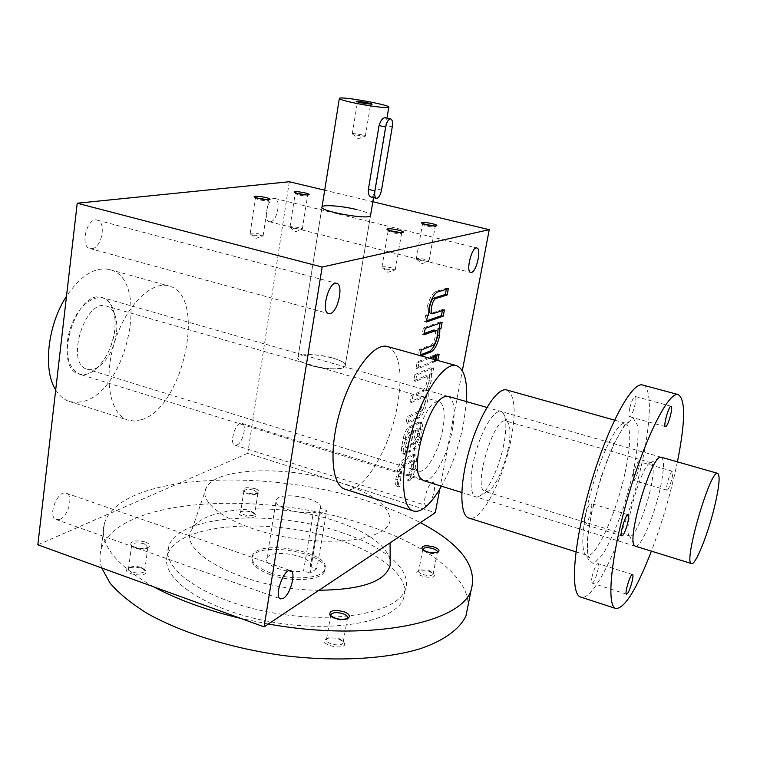 <?xml version="1.0" encoding="UTF-8"?>
<svg xmlns="http://www.w3.org/2000/svg" width="757" height="757" viewBox="0 0 757 757"><rect width="100%" height="100%" fill="white"/><g stroke="black" fill="none" stroke-linecap="round" stroke-linejoin="round"><path stroke-width="0.57" stroke-dasharray="3.79 2.84" d="M339.174 482.256C373.305 493.583 390.243 506.461 389.978 520.901C387.698 538.132 338.918 546.914 286.146 537.205C233.298 527.724 196.593 503.405 206.396 487.546C216.672 467.097 288.237 465.423 339.174 482.256M320.192 508.259L320.22 508.212C324.706 498.768 278.699 490.404 276.163 500.207C272.738 506.66 299.498 515.243 313.407 512.035L320.022 514.192L326.759 510.398L320.192 508.259L310.379 566.52L316.852 568.734L326.759 510.398M318.99 590.242C248.334 590.138 175.047 552.629 192.06 529.228C203.888 505.316 280.979 502.402 335.578 521.081C367.665 531.934 385.852 544.917 390.158 560.019M153.662 586.817C115.272 564.76 98.845 543.677 104.39 523.579C119.303 473.371 266.795 467.334 368.952 501.55C388.019 507.644 405.156 514.675 420.362 522.642M268.357 624.014L240.612 618.365M145.391 541.993C149.914 543.838 150.842 545.646 148.192 547.425C141.606 549.308 135.806 548.513 130.81 545.059C130.346 540.877 135.2 539.855 145.391 541.993M255.27 488.719C259.405 490.262 260.484 491.719 258.506 493.1C252.592 494.52 247.416 493.659 242.997 490.527C242.874 487.508 246.971 486.902 255.27 488.719M101.712 567.968C99.65 561.533 99.432 555.411 101.069 549.61C116.181 497.321 263.256 489.826 364.865 524.601C423.911 543.63 468.413 575.188 468.138 605.051M339.496 540.205C382.569 554.275 411.467 578.329 403.632 598.257C396.1 621.232 335.133 633.656 270.23 621.724C205.242 610.047 159.367 578.206 167.448 555.335C176.457 522.585 272.369 516.766 339.496 540.205M141.796 568.412L145.467 570.608C151.296 578.556 118.489 574.166 128.34 568.299C132.115 566.794 136.601 566.823 141.796 568.412M429.068 571.194L434.026 574.194C438.085 581.206 409.944 574.932 418.347 570.702L429.068 571.194M251.617 512.167L255.497 514.419C259.528 520.485 232.834 516.075 240.168 511.883C243.139 510.729 246.962 510.824 251.617 512.167M339.013 639.173L343.933 642.277C349.885 651.891 315.035 644.69 326.674 638.709C330.137 637.489 334.253 637.64 339.013 639.173M340.868 532.285C384.026 546.289 413.019 570.116 405.222 589.779C397.747 612.451 336.723 624.572 271.706 612.621C206.604 600.926 160.598 569.359 168.65 546.791C177.602 514.467 273.608 508.969 340.868 532.285M270.637 574.8C292.145 582.672 322.293 580.345 324.554 571.052C332.209 553.528 256.538 539.779 251.958 557.862C250.671 563.974 256.897 569.624 270.637 574.8M347.047 618.772L345.902 619.5C340.13 620.835 335.237 619.822 331.206 616.482L330.913 615.999M338.549 638.227L342.675 640.829L343.12 642.778C341.88 647.367 324.46 643.772 326.513 639.353L328.207 637.848L338.549 638.227M254.399 490.318L257.919 493.195L257.106 493.999C252.147 495.192 247.823 494.472 244.123 491.842L243.886 490.867C245.505 489.136 249.006 488.956 254.399 490.318M251.144 511.249L254.39 513.132L254.645 514.192C253.983 517.391 239.307 514.968 240.669 511.883L241.549 511.003L251.144 511.249M433.146 574.052C432.19 577.534 417.041 574.156 418.706 570.844L419.785 569.879L428.774 570.295L432.919 572.803L433.146 574.052L437.347 552.26L436.335 553.149C431.112 554.171 426.683 553.187 423.04 550.207L422.813 549.724M144.322 543.857L147.899 547.179L146.659 548.418C141.143 549.989 136.298 549.327 132.115 546.431L131.68 544.974C133.743 542.589 137.963 542.22 144.322 543.857M141.124 567.428L144.199 569.273L144.663 570.844C143.877 574.97 126.93 572.699 128.52 568.677L129.844 567.343C132.995 566.075 136.762 566.104 141.124 567.428M310.379 566.52L310.398 566.463C315.035 556.026 269.52 547.746 266.843 558.543C263.332 565.697 289.723 574.582 303.576 570.787L313.407 512.035M316.852 568.734L310.096 573.03L320.022 514.192M310.096 573.03L303.576 570.787M270.921 573.077C292.429 580.931 322.586 578.622 324.838 569.359C332.493 551.881 256.803 538.123 252.232 556.158C250.936 562.262 257.172 567.901 270.921 573.077M677.42 461.846L674.26 476.181C668.09 502.203 660.473 527.194 651.408 551.162M661.315 457.247C664.655 459.717 664.116 470.854 659.707 490.678C653.518 518.053 640.375 548.475 635.378 546.204M667.551 489.911C670.011 487.773 674.317 471.261 672.424 471.242C670.522 470.182 664.788 490.091 666.964 490.195L667.551 489.911M642.788 385.058C652.458 387.565 651.058 423.485 641.103 466.586C627.033 530.354 594.974 602.421 580.761 597.074M592.173 576.304C591.321 580.345 591.274 582.606 592.05 583.089L592.958 582.635C595.891 579.9 600.159 563.766 598.002 563.577C596.128 564.362 594.188 568.611 592.173 576.304M629.654 408.562C628.641 413.398 628.603 416.104 629.531 416.691L630.146 416.492C633.098 414.704 637.649 396.573 635.161 396.469C633.382 397.122 631.546 401.153 629.654 408.562M584.811 516.776C583.874 521.336 583.874 523.91 584.801 524.469L585.719 524.099C588.993 521.526 593.602 503.708 591.047 503.49C588.974 504.247 586.902 508.676 584.811 516.776M633.685 473.21C632.767 477.487 632.691 479.872 633.467 480.364L634.111 480.099C636.769 478.046 640.999 461.666 638.88 461.571C637.252 462.253 635.511 466.132 633.685 473.21M506.726 389.969C514.93 394.482 516.321 411.269 510.899 440.328C503.291 479.957 480.809 522.822 468.905 518.062M503.717 444.823C499.166 468.328 486.77 494.141 478.49 496.658C469.766 500.188 468.337 477.033 476.267 450.51C484.035 423.929 497.775 405.373 503.168 413.057C506.556 418.413 506.736 429.001 503.717 444.823M650.216 490.337C645.144 512.972 634.196 538.009 629.975 536.041L629.427 535.71C622.15 531.688 642.447 462.158 650.698 462.792L651.342 462.811C654.19 464.798 653.821 473.967 650.216 490.337M508.193 448.504C504.399 468.025 494.141 489.457 487.423 491.444L485.237 491.548C472.084 489.722 494.066 415.338 506.045 421.015L507.824 422.283C510.587 426.636 510.71 435.37 508.193 448.504M114.695 330.478C112.102 355.052 93.073 379.087 79.267 374.109C51.798 368.044 76.315 287.717 102.545 297.662C112.31 301.693 116.36 312.632 114.695 330.478C111.752 348.996 104.504 362.603 92.95 371.299C75.123 383.827 60.607 359.414 69.956 329.636C78.823 299.715 104.513 287.338 112.386 307.418C114.998 313.748 115.774 321.432 114.695 330.478M310.692 365.489C324.762 369.7 344.019 369.927 345.145 366.01C349.45 358.827 300.255 349.885 298.012 357.436C297.397 360.029 301.627 362.717 310.692 365.489M371.072 197.028C373.078 196.782 374.393 193.953 375.037 188.531L385.692 125.359C386.638 120.902 386.477 118.347 385.199 117.704M355.998 135.039L365.366 136.109C366.369 135.408 352.696 132.92 352.308 133.734L355.998 135.039M361.051 104.135L370.457 105.337C371.432 104.816 357.683 102.318 357.323 102.952L361.051 104.135M356.85 209.585C365.224 211.676 369.804 213.531 370.589 215.158M372.851 201.759L324.706 190.215M59.831 519.321C68.442 516.283 73.751 495.192 66.37 493.261C57.702 489.382 46.981 516.955 56.188 519.557L59.831 519.321M92.023 248.656C101.826 247.88 106.642 221.829 97.237 220.145C87.112 216.767 79.532 246.574 89.998 248.551L92.023 248.656M270.514 221.792C277.138 221.366 281.349 199.384 274.942 198.476C268.252 196.29 262.537 220.722 269.492 221.754L270.514 221.792M236.865 444.984C242.94 442.94 247.284 424.431 241.937 423.352C235.947 420.864 228.605 443.734 234.944 445.144L236.865 444.984M141.635 419.671C183.771 407.607 207.399 294.208 168.726 285.938C151.05 280.61 125.34 306.434 114.383 342.864C103.198 379.219 110.248 414.978 128.037 420.163L134.623 421.043L141.635 419.671M289.316 181.737L247.757 453.292L435.275 512.707M37.85 544.803L247.757 453.292M414.126 455.023L404.749 460.209C402.26 462.092 400.377 465.924 399.1 471.687L397.652 479.654C396.99 483.742 397.33 486.117 398.665 486.779L399.838 486.6L401.428 471.611L404.238 465.886L412.461 461.268L413.038 461.164L413.53 464.741L409.423 480.941C411.808 478.954 413.606 475.226 414.808 469.747L416.246 461.978C416.918 457.881 416.596 455.487 415.262 454.825L412.366 454.484L402.97 459.669C400.472 461.552 398.589 465.375 397.321 471.138L395.873 479.096C395.211 483.184 395.551 485.568 396.895 486.231L399.838 486.6M420.078 422.785L410.729 427.525C408.241 429.304 406.358 433.108 405.071 438.937L403.604 446.999C402.923 451.238 403.282 453.698 404.673 454.38L407.029 453.547L408.137 447.519L407.238 447.737L406.604 443.299L407.219 439.931L410.597 433.108L413.067 431.831L409.31 452.308L415.224 449.081C417.627 447.273 419.454 443.545 420.703 437.906L422.16 430.042C422.86 425.784 422.51 423.314 421.129 422.633L418.309 422.264L408.941 426.995C406.443 428.774 404.56 432.569 403.273 438.398L401.806 446.46C401.125 450.699 401.484 453.159 402.885 453.84L405.25 453.008L407.029 453.547M433.685 367.798L416.71 375.075L415.574 381.32L427.904 376.163C430.799 376.56 427.724 389.76 424.459 390.915L412.858 396.242L411.723 402.44L424.119 396.905C426.967 397.311 423.901 410.303 420.655 411.553L409.026 417.249L407.9 423.4L419.047 417.845C424.043 415.83 429.967 397.69 427.809 391.038L431.187 381.178L431.462 374.365L432.559 373.882L433.685 367.798L431.906 367.296L414.893 374.564L416.71 375.075M435.833 359.944L435.559 361.392L437.745 360.474M429.569 358.203L419 362.546L417.855 368.82L434.821 361.704L435.18 359.764M420.258 355.629L420.144 356.254L421.119 355.866M429.295 503.414C433.761 497.86 436.543 483.032 433.193 482.483C428.784 480.449 421.28 504.607 426.059 505.487L427.591 505.127M387.603 346.583C399.526 352.563 402.866 371.838 397.643 404.399C390.252 448.816 362.196 495.731 344.946 489.192M439.789 489.05L462.347 370.703M441.445 486.183C451.532 467.769 458.912 446.914 463.587 423.617L466.492 401.607M448.295 396.413C454.314 399.554 455.676 410.663 452.393 429.739C447.671 456.074 432.029 483.978 423.314 480.572L79.267 374.109M55.706 389.893C59.377 395.854 63.948 399.734 69.417 401.503L76.372 402.525L83.734 401.324C127.905 390.319 150.548 278.472 109.604 269.558C95.108 266.455 80.744 275.33 66.512 296.205M442.798 429.238C438.937 451.011 425.926 473.967 418.668 471.091L416.132 469.018C407.465 458.761 423.154 405.97 435.975 402.137L439.23 401.787C444.283 404.342 445.466 413.492 442.798 429.238M116.436 333.108C113.985 348.494 107.986 359.774 98.448 366.956C94.511 369.492 90.802 370.258 87.31 369.246C64.733 364.268 84.973 297.917 106.538 306.074C110.011 307.134 112.679 309.783 114.544 314.032C116.701 319.255 117.335 325.614 116.436 333.108M332.238 357.862C341.426 360.616 345.731 363.332 345.145 366.01C343.139 373.542 293.517 364.524 298.012 357.436C299.242 353.462 318.347 353.765 332.238 357.862M420.126 260.635L428.945 261.241C430.052 259.973 416.833 257.418 416.312 258.809L420.126 260.635M423.39 223.977L422.453 224.394L426.333 225.936C430.534 226.863 433.43 227.147 435.02 226.797L434.452 225.974M253.406 235.181L263.133 235.758C264.184 234.424 250.567 232.096 250.132 233.544L253.406 235.181M256.235 197.88L255.327 198.334L258.657 199.687C263.218 200.681 266.426 200.974 268.262 200.558L267.685 199.744M385.796 269.17L395.239 269.747C396.45 268.328 382.493 265.679 381.916 267.221L385.796 269.17M388.975 230.525L388.171 230.989L392.117 232.617C396.564 233.601 399.658 233.894 401.409 233.487L400.992 232.645M293.243 228.642L302.308 229.248C303.292 228.037 290.395 225.785 289.997 227.091L293.243 228.642M296.205 193.196L295.183 193.603L298.476 194.899C302.781 195.836 305.771 196.12 307.437 195.76L306.717 194.946M446.327 289.306L446.526 288.218L435.72 291.511C432.162 293.319 429.285 298.637 427.109 307.484L428.964 307.976M446.526 288.218L448.343 288.682M427.109 307.484L426.844 314.78L428.689 315.272M426.844 314.78L425.699 315.167L427.544 315.66M425.699 315.167L424.535 321.555L426.38 322.047M424.535 321.555L426.607 320.826M442.381 310.616L442.599 309.452L444.406 309.925M442.599 309.452L431.263 313.284L433.099 313.767M430.638 313.322L431.263 313.284M440.082 323.069L440.3 321.857L442.107 322.34M440.3 321.857L423.371 327.913L425.216 328.415M423.371 327.913L422.217 334.263L424.062 334.764M422.217 334.263L424.289 333.506M421.289 349.952L419.454 349.45L431.036 344.937C434.348 344 437.442 330.355 434.423 329.976M419.454 349.45L418.309 355.752L420.144 356.254M418.309 355.752L420.39 354.919M433.912 356.424L434.158 355.099L435.947 355.591M434.158 355.099L417.164 362.035L416.028 368.309L433.032 361.203L433.392 359.263M433.032 361.203L434.821 361.704M417.164 362.035L419 362.546M416.028 368.309L417.855 368.82M437.082 355.128L437.319 353.803L439.107 354.295M437.319 353.803L434.906 354.787L436.694 355.279M434.906 354.787L433.78 360.89L435.559 361.392M433.78 360.89L435.966 359.982M414.893 374.564L413.757 380.799L426.106 375.661C429.02 376.059 425.945 389.249 422.671 390.404L411.042 395.722L409.916 401.92L422.33 396.384C425.197 396.8 422.122 409.792 418.876 411.032L407.219 416.719L406.102 422.86L417.268 417.325C422.283 415.309 428.197 397.179 426.03 390.527L429.408 380.676L429.683 373.863L430.78 373.381L431.906 367.296M430.78 373.381L432.559 373.882M413.757 380.799L415.574 381.32M411.042 395.722L412.858 396.242M409.916 401.92L411.723 402.44M407.219 416.719L409.026 417.249M406.102 422.86L407.9 423.4M426.03 390.527L427.809 391.038M429.408 380.676L431.187 381.178M429.683 373.863L431.462 374.365M405.25 453.008L406.348 446.98L405.459 447.198L404.815 442.76L405.421 439.401L408.808 432.578L411.288 431.301L407.54 451.768L413.464 448.551C415.877 446.744 417.703 443.025 418.952 437.376L420.4 429.522C421.1 425.264 420.75 422.803 419.359 422.113L418.309 422.264M406.348 446.98L408.137 447.519M411.288 431.301L413.067 431.831M407.54 451.768L409.31 452.308M419.283 433.619L418.659 429.181L415.584 430.534L412.925 444.946L415.366 443.64L418.668 436.921L419.283 433.619L417.514 433.089L416.889 428.661L413.805 430.004L415.584 430.534M413.805 430.004L411.155 444.416L413.606 443.11L416.908 436.392L417.514 433.089M411.155 444.416L412.925 444.946M410.568 474.771L408.818 474.232L407.682 480.392C410.067 478.415 411.865 474.686 413.067 469.217L414.495 461.448C415.177 457.342 414.845 454.957 413.511 454.295L412.366 454.484M398.068 486.041L399.204 479.796L400.973 480.345M408.818 474.232L410.843 469.274L411.78 464.202L411.278 460.635L402.469 465.337L399.649 471.062L398.712 476.229L399.204 479.796M407.682 480.392L409.423 480.941M632.843 473.958L624.355 504.891C617.333 525.32 610.142 541.861 602.79 554.521L593.535 563.889L587.896 559.007L587.271 540.006L592.05 510.322L601.342 476.304L613.047 445.636L624.525 424.999L633.372 418.29L637.971 426.059C638.653 437.839 636.94 453.812 632.843 473.958M624.856 473.627C616.037 514.117 595.627 559.054 586.855 555.278C579.758 553.518 582.171 521.138 592.759 485.171C603.244 449.185 618.601 420.816 625.49 423.191C631.414 427.137 631.196 443.952 624.856 473.627M381.528 190.064L375.037 188.531M392.277 126.797L385.692 125.359M435.72 291.511L437.565 291.994M431.036 344.937L432.843 345.429M425.368 375.737L427.166 376.248M422.671 390.404L424.459 390.915M421.554 396.488L423.343 396.999M418.876 411.032L420.655 411.553M417.268 417.325L419.047 417.845M420.4 429.522L422.16 430.042M408.941 426.995L410.729 427.525M403.273 438.398L405.071 438.937M401.806 446.46L403.604 446.999M404.068 453.651L405.856 454.191M406.159 447.084L407.938 447.624M404.815 442.76L406.604 443.299M405.421 439.401L407.219 439.931M408.808 432.578L410.597 433.108M413.464 448.551L415.224 449.081M418.952 437.376L420.703 437.906M416.246 428.755L418.015 429.276M416.908 436.392L418.668 436.921M413.606 443.11L415.366 443.64M414.495 461.448L416.246 461.978M402.97 459.669L404.749 460.209M397.321 471.138L399.1 471.687M395.873 479.096L397.652 479.654M398.712 476.229L400.481 476.778M399.649 471.062L401.428 471.611M402.469 465.337L404.238 465.886M410.701 460.729L412.461 461.268M411.78 464.202L413.53 464.741M410.843 469.274L412.593 469.813M413.067 469.217L414.808 469.747M206.396 487.546L192.06 529.228M389.978 520.901L390.082 542.845M104.39 523.579L101.069 549.61M168.65 546.791L167.448 555.335M405.222 589.779L403.632 598.257M345.902 619.5L347.482 618.601M331.206 616.482L330.355 615.498M330.714 615.214L326.513 639.353M347.491 618.109L343.12 642.778M328.207 637.848L326.674 638.709M342.675 640.829L343.933 642.277M257.106 493.999L258.506 493.1M244.123 491.842L242.997 490.527M243.886 490.867L240.669 511.883M257.919 493.195L254.645 514.192M241.549 511.003L240.168 511.883M254.39 513.132L255.497 514.419M436.335 553.149L437.801 552.307M423.04 550.207L422.245 549.194M422.775 549.421L418.706 570.844M419.785 569.879L418.347 570.702M432.919 572.803L434.026 574.194M146.659 548.418L148.192 547.425M132.115 546.431L130.81 545.059M131.68 544.974L128.52 568.677M147.899 547.179L144.663 570.844M129.844 567.343L128.34 568.299M144.199 569.273L145.467 570.608M310.398 566.463L320.22 508.212M266.843 558.543L276.163 500.207M252.232 556.158L251.958 557.862M324.838 569.359L324.554 571.052M575.926 551.834L586.855 555.278C589.135 556.679 589.921 557.644 589.211 558.193L588.198 556.414L587.271 549.648L587.943 535.417L591.236 514.883L598.125 487.167L607.218 460.067L615.214 441.482L622.784 428.197L626.058 424.09L629.02 422.056C629.19 422.86 628.017 423.239 625.49 423.191L614.504 420.116M632.483 574.506L598.002 563.577M626.522 594.198L592.05 583.089M672.424 471.242L638.88 461.571M666.964 490.195L633.467 480.364M628.111 514.694L591.047 503.49M621.838 535.871L584.801 524.469M671.137 406.263L635.161 396.469M665.441 426.664L629.531 416.691M629.427 535.71L634.754 545.835M650.698 462.792L660.587 457.219M651.342 462.811L506.045 421.015M629.975 536.041L485.237 491.548M507.824 422.283L503.168 413.057M487.423 491.444L478.49 496.658M661.296 457.247L486.912 407.436M448.248 396.394L102.545 297.662M635.36 546.194L461.761 492.476M345.145 366.01L370.504 215.65L345.145 366.01M373.551 197.624L386.959 118.083M298.012 357.436L321.971 207.323L298.012 357.436M352.308 133.847L358.212 138.72L365.186 136.184M365.366 136.109L370.457 105.337M352.308 133.734L357.323 102.952M370.4 105.365L371.942 104.258M357.304 102.99L356.254 101.495M69.417 401.503L128.037 420.163M109.604 269.558L168.726 285.938M416.132 469.018L420.315 478.14M435.975 402.137L444.435 396.8M439.23 401.787L106.538 306.074M418.668 471.091L87.31 369.246M114.544 314.032L112.386 307.418M98.448 366.956L92.95 371.299M234.944 445.144L426.059 505.487M241.937 423.352L433.193 482.483M269.492 221.754L470.74 272.454M274.942 198.476L476.834 247.993M89.998 248.551L328.652 313.606M97.237 220.145L336.628 283.317M56.188 519.557L280.563 598.891M66.37 493.261L290.669 570.636M416.416 259.178L421.98 263.635L428.443 261.496M428.945 261.241L435.19 226.674M416.312 258.809L422.472 224.242M435.02 226.797L436.515 225.775M422.453 224.394L421.517 223.069M250.274 233.941L256.084 238.351L262.622 236.042M263.133 235.758L268.423 200.425M250.132 233.544L255.336 198.183M268.262 200.558L269.757 199.498M255.327 198.334L254.314 196.99M382.048 267.666L387.915 272.283L394.652 270.05M395.239 269.747L401.607 233.345M381.916 267.221L388.19 230.809M401.409 233.487L402.979 232.408M388.171 230.989L387.187 229.617M290.12 227.422L295.608 231.68L301.873 229.485M302.308 229.248L307.579 195.647M289.997 227.091L295.192 193.461M307.437 195.76L308.865 194.748M295.183 193.603L294.227 192.306M426.106 375.661L427.904 376.163M422.33 396.384L424.119 396.905M419.359 422.113L421.129 422.633M402.885 453.84L404.673 454.38M405.459 447.198L407.238 447.737M416.889 428.661L418.659 429.181M413.511 454.295L415.262 454.825M396.895 486.231L398.665 486.779M411.278 460.635L413.038 461.164"/><path stroke-width="1.14" d="M390.158 560.019L390.186 565.233C385.729 581.414 361.997 589.75 318.99 590.242M420.362 522.642C460.899 544.122 477.809 566.652 471.109 590.223C461.089 622.973 369.189 642.191 268.357 624.014M240.612 618.365C206.481 610.199 177.498 599.686 153.662 586.817M433.723 546.876C438.899 548.863 440.262 550.67 437.801 552.307C431.566 553.518 426.276 552.345 421.923 548.797C421.602 545.617 425.538 544.983 433.723 546.876M343.867 611.665C349.715 614.145 350.926 616.453 347.482 618.601C340.584 620.191 334.736 618.989 329.929 614.996C329.144 610.502 333.79 609.385 343.867 611.665M468.138 605.051L465.952 615.924C459.717 629.039 444.283 640.469 420.144 648.768C386.051 659.016 336.874 661.892 284.84 655.742C232.759 648.73 182.664 633.202 147.823 613.776C131.727 603.831 119.161 593.649 110.125 583.231L101.712 567.968M330.913 615.999L330.809 614.684C332.739 612.328 336.77 611.987 342.883 613.681C346.327 614.987 347.86 616.472 347.491 618.109L347.047 618.772M422.813 549.724L422.841 549.052C424.346 547.358 427.714 547.207 432.928 548.598C436.146 549.733 437.612 550.954 437.347 552.26M651.408 551.162C636.552 589.4 624.695 608.514 615.838 608.524C606.045 606.272 611.06 554.663 628.329 495.778C645.475 436.855 668.809 391.189 678.215 394.586C685.643 399.336 685.378 421.763 677.42 461.846M627.354 593.706C630.079 590.867 634.423 574.61 632.483 574.506C630.477 573.286 624.213 593.971 626.522 594.198L627.354 593.706M635.378 546.204L634.754 545.835C626.039 541.35 650.897 456.168 660.587 457.219L661.315 457.247M665.999 426.456C668.705 424.573 673.361 406.301 671.137 406.263C668.923 405.146 662.933 426.57 665.441 426.664L665.999 426.456M622.67 535.473C625.698 532.796 630.401 514.826 628.111 514.694C625.736 513.378 619.15 535.625 621.838 535.871L622.67 535.473M580.761 597.074L580.647 597.036C569.671 594.377 573.475 542.873 590.63 484.556C607.653 426.21 632.038 381.31 642.646 385.02L642.788 385.058M575.926 551.834L468.905 518.062C459.385 515.526 459.385 483.392 469.747 448.579C479.985 413.729 497.387 386.941 506.726 389.969L614.504 420.116M714.513 506.793C707.909 534.461 695.465 565.583 691.529 563.577C682.786 563.814 710.52 468.328 717.712 473.362C720.314 475.566 719.245 486.713 714.513 506.793M353.32 102.744C368.262 106.008 388.095 108.535 388.786 107.305C392.344 105.327 340.849 95.969 339.373 98.325C339.032 99.148 343.678 100.624 353.32 102.744M374.914 190.906L368.375 189.354C368.11 193.669 369.009 196.233 371.072 197.028L376.437 198.315C378.67 198.116 380.364 195.363 381.528 190.064L392.277 126.797C392.892 122.265 392.344 119.634 390.64 118.887C388.473 119.076 386.827 121.792 385.692 127.025L374.914 190.906C374.337 195.145 374.847 197.615 376.437 198.315M368.375 189.354L379.058 125.567C380.657 120.448 382.701 117.827 385.199 117.704L390.64 118.887M360.692 102.772L371.942 104.258C373.901 103.718 355.941 100.454 356.178 101.391L360.692 102.772M298.078 193.707C303.264 194.833 306.859 195.183 308.865 194.748C311.572 193.593 293.224 190.357 294.113 192.146L298.078 193.707M391.785 231.358C397.141 232.541 400.879 232.901 402.979 232.408C406.291 231.055 386.098 227.242 387.026 229.399L391.785 231.358M258.194 198.438C263.691 199.64 267.552 199.99 269.757 199.498C272.747 198.192 253.188 194.823 254.191 196.82L258.194 198.438M426.059 224.744C431.121 225.86 434.613 226.201 436.515 225.775C439.505 224.574 420.561 220.959 421.384 222.88L426.059 224.744M370.589 215.158L370.504 215.65C368.981 220.259 317.921 210.985 322.047 206.841C323.05 204.428 342.476 205.999 356.85 209.585M322.151 267.051L77.223 203.226L37.85 544.803L264.07 626.872L322.151 267.051L489.24 229.674L372.851 201.759M324.706 190.215L289.316 181.737L77.223 203.226M264.07 626.872L435.275 512.707L439.789 489.05M437.745 360.474L439.107 354.295L436.694 355.279L435.833 359.944M435.18 359.764L435.947 355.591L429.569 358.203M421.119 355.866L431.206 351.816C434.698 349.743 437.48 344.454 439.571 335.947L439.874 328.935L440.962 328.529L442.107 322.34L425.216 328.415L424.062 334.764L436.24 330.459C439.24 330.837 436.146 344.492 432.843 345.429L421.289 349.952L420.258 355.629M437.565 291.994C434.007 293.801 431.14 299.129 428.964 307.976L428.689 315.272L427.544 315.66L426.38 322.047L443.252 316.142L444.406 309.925L432.474 313.814C429.333 313.464 432.512 299.214 435.9 298.523L447.179 294.946L448.343 288.682L437.565 291.994M283.459 598.285C290.508 594.302 296.347 571.932 290.669 570.636C284.121 567.419 273.476 597.084 280.563 598.891L283.459 598.285M330.241 313.559C338.038 311.998 343.905 284.395 336.628 283.317C328.898 280.525 320.533 312.329 328.652 313.606L330.241 313.559M471.516 272.425C476.655 271.508 481.679 248.485 476.834 247.993C471.857 246.195 465.47 271.895 470.74 272.454L471.516 272.425M427.591 505.127L429.295 503.414M466.492 401.607C467.627 380.705 464.259 368.716 456.405 365.64C444.539 361.855 423.542 391.766 411.855 431.358C400.018 470.911 401.267 507.654 413.322 510.947L344.946 489.192C331.415 485.407 328.689 448.873 340.366 410.095C351.882 371.261 374.109 342.363 387.47 346.545L387.603 346.583M462.347 370.703L489.24 229.674M413.322 510.947C416.199 511.846 419.425 511.136 423.002 508.827C429.058 504.768 435.199 497.217 441.445 486.183M461.761 492.476L423.295 480.572L420.315 478.14C409.84 465.933 429.049 401.267 444.435 396.8L448.295 396.413M66.512 296.205C47.634 324.81 42.704 370.012 55.706 389.893M434.452 225.974L423.39 223.977M267.685 199.744L256.235 197.88M400.992 232.645L388.975 230.525M306.717 194.946L296.205 193.196M426.607 320.826L441.454 315.66L443.252 316.142M441.454 315.66L442.381 310.616M447.179 294.946L445.362 294.473L434.054 298.04C430.657 298.731 427.478 312.972 430.638 313.322L432.474 313.814M445.362 294.473L446.327 289.306M420.39 354.919L429.408 351.324C432.9 349.251 435.691 343.962 437.773 335.455L438.066 328.453L439.164 328.046L440.082 323.069M439.164 328.046L440.962 328.529M424.289 333.506L433.78 330.024L435.597 330.506M436.24 330.459L433.78 330.024M437.773 335.455L439.571 335.947M438.066 328.453L439.874 328.935M433.392 359.263L433.912 356.424M435.966 359.982L437.082 355.128M436.193 359.887L437.972 360.379M385.692 127.025L379.058 125.567M434.054 298.04L435.9 298.523M429.408 351.324L431.206 351.816M390.082 542.845L390.186 565.233M471.109 590.223L465.952 615.924M330.355 615.498L329.929 614.996M330.809 614.684L330.714 615.214M678.215 394.586L642.646 385.02M615.838 608.524L580.647 597.036M717.712 473.362L661.296 457.247M486.912 407.436L448.248 396.394M691.529 563.577L635.36 546.194M370.504 215.65L373.551 197.624M386.959 118.083L388.786 107.305M322.047 206.841L339.335 98.58M456.405 365.64L387.47 346.545"/></g></svg>
